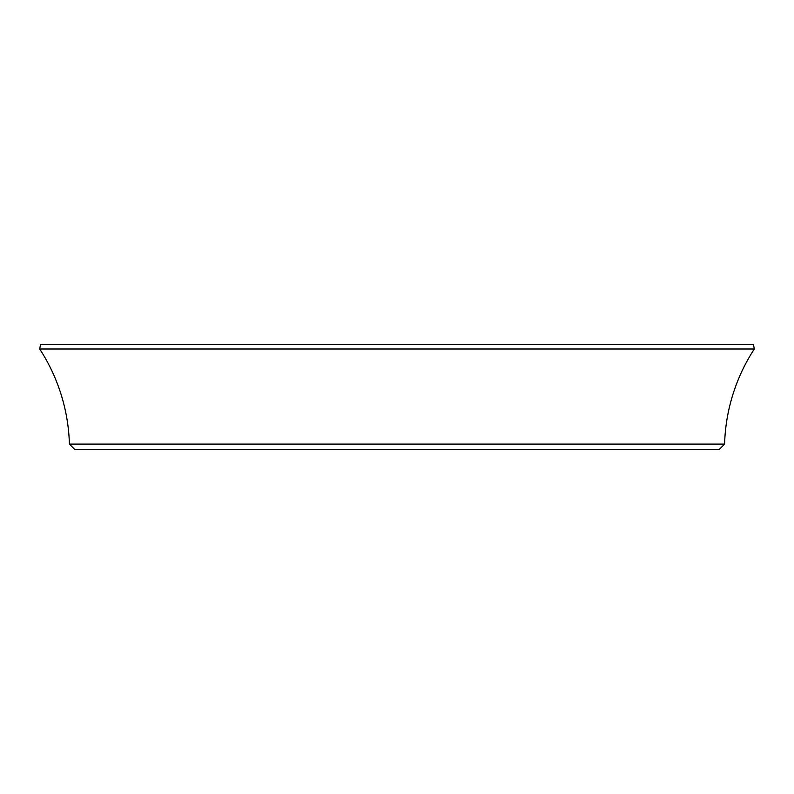 <?xml version="1.0" encoding="UTF-8"?>
<svg xmlns="http://www.w3.org/2000/svg" width="794" height="794" viewBox="0 0 794 794"><rect width="100%" height="100%" fill="white"/><g stroke="black" fill="none" stroke-linecap="round" stroke-linejoin="round"><path stroke-width="1.19" d="M719.275 449.404L74.725 449.404L69.406 444.084L724.594 444.084L719.275 449.404M39.7 349.013L40.504 344.596L753.496 344.596L754.3 349.013L39.7 349.013A184.059 184.059 0 0 1 69.406 444.084M754.3 349.013A184.059 184.059 0 0 0 724.594 444.084"/></g></svg>
